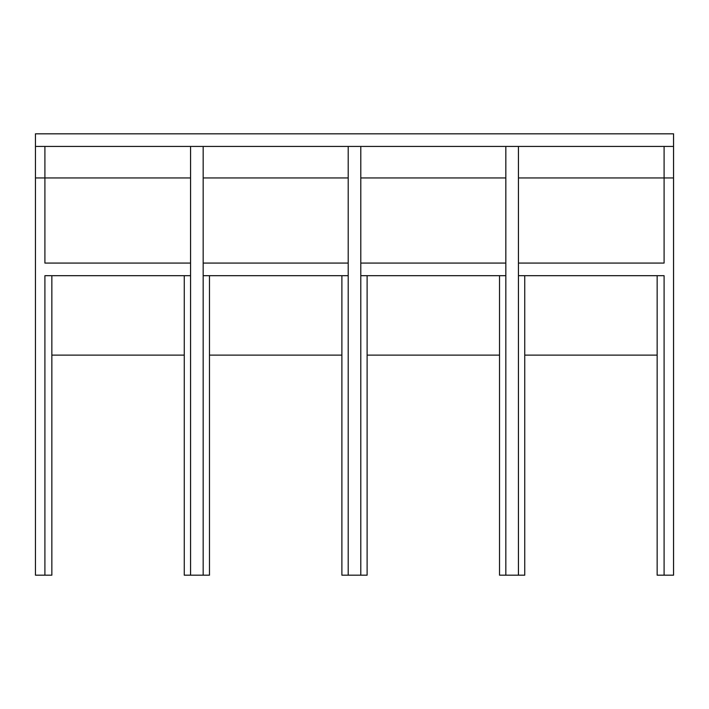 <?xml version="1.0" encoding="UTF-8"?>
<svg xmlns="http://www.w3.org/2000/svg" width="709" height="709" viewBox="0 0 709 709"><rect width="100%" height="100%" fill="white"/><g stroke="black" fill="none" stroke-linecap="round" stroke-linejoin="round"><path stroke-width="1.06" d="M367.111 275.686L367.111 575.185L360.801 575.185L360.801 146.426M673.55 146.426L35.45 146.426L35.45 133.815L673.55 133.815L673.55 575.185L664.094 575.185L664.094 275.686L664.094 575.185L657.154 575.185L657.154 275.686M505.827 146.426L505.827 575.185L499.526 575.185L499.526 275.686M190.561 146.426L190.561 575.185L184.26 575.185L184.26 275.686M348.199 146.426L348.199 575.185L341.889 575.185L341.889 275.686M35.45 146.426L35.45 575.185L44.906 575.185L44.906 275.686L190.561 275.686M44.906 275.686L44.906 575.185L51.846 575.185L51.846 275.686M190.561 575.185L203.173 575.185L203.173 146.426M524.74 275.686L524.74 575.185L518.439 575.185L518.439 146.426M190.561 177.95L44.906 177.95L44.906 263.074L190.561 263.074M518.439 575.185L505.827 575.185M360.801 575.185L348.199 575.185M348.199 177.95L203.173 177.95M348.199 263.074L203.173 263.074M348.199 275.686L203.173 275.686M505.827 177.95L360.801 177.95M505.827 263.074L360.801 263.074M505.827 275.686L360.801 275.686M518.439 275.686L664.094 275.686M518.439 263.074L664.094 263.074L664.094 177.95L518.439 177.95M203.173 575.185L209.474 575.185L209.474 275.686M209.474 355.129L341.889 355.129M524.74 355.129L657.154 355.129M367.111 355.129L499.526 355.129M51.846 355.129L184.26 355.129M664.094 146.426L664.094 177.95L673.55 177.95M35.45 177.95L44.906 177.95L44.906 146.426"/></g></svg>
